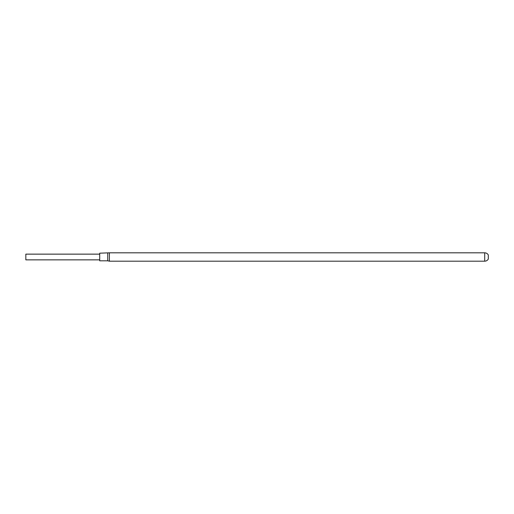 <?xml version="1.0" encoding="UTF-8"?>
<svg xmlns="http://www.w3.org/2000/svg" width="514" height="514" viewBox="0 0 514 514"><rect width="100%" height="100%" fill="white"/><g stroke="black" fill="none" stroke-linecap="round" stroke-linejoin="round"><path stroke-width="0.77" d="M25.835 259.859L25.835 254.141L25.835 259.859L99.716 259.859M107.741 253.19L107.741 260.81L109.392 261.189L109.392 252.811L99.716 253.19L99.716 260.81L107.741 260.81M484.702 252.811L484.702 261.189C486.295 261.131 487.497 260.418 488.3 259.043L488.3 254.957C487.497 253.582 486.295 252.869 484.702 252.811L109.392 252.811M25.835 254.141L99.716 254.141M484.702 261.189L109.392 261.189"/></g></svg>
